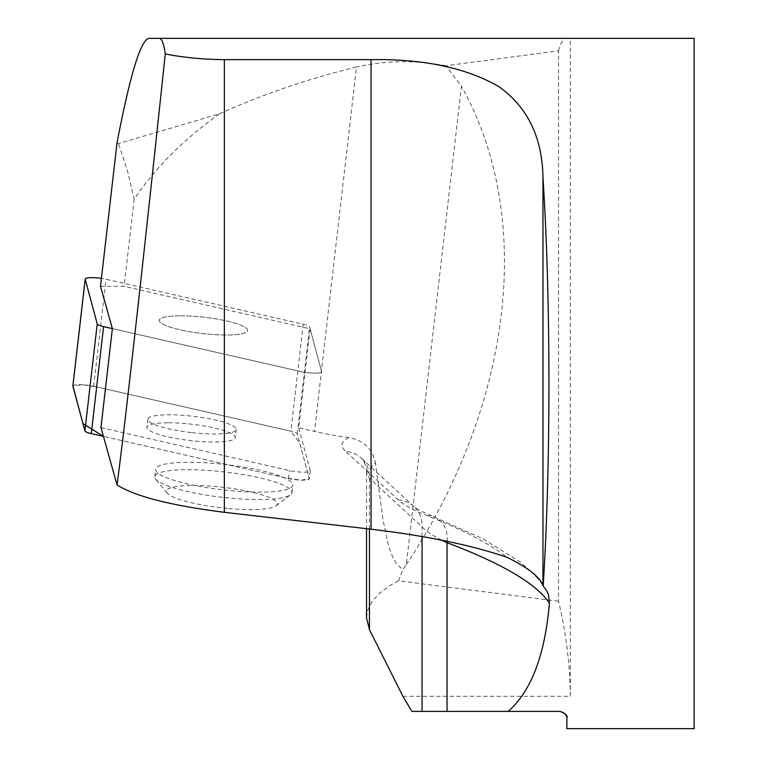 <?xml version="1.0" encoding="UTF-8"?>
<svg xmlns="http://www.w3.org/2000/svg" width="767" height="767" viewBox="0 0 767 767"><rect width="100%" height="100%" fill="white"/><g stroke="black" fill="none" stroke-linecap="round" stroke-linejoin="round"><path stroke-width="0.58" stroke-dasharray="3.83 2.88" d="M180.993 315.812A44.486 8.197 -173.4 0 1 225.766 320.779A44.486 8.197 -173.4 0 1 247.607 330.5A44.486 8.197 -173.4 0 1 202.469 333.549A44.486 8.197 -173.4 0 1 159.21 320.318A44.486 8.197 -173.4 0 1 180.993 315.812A44.486 8.197 6.6 0 0 159.21 320.318A44.486 8.197 6.6 0 0 203.408 333.655A44.486 8.197 6.6 0 0 247.607 330.5A44.486 8.197 6.6 0 0 225.766 320.779A44.486 8.197 6.6 0 0 180.993 315.812M100.506 286.312L124.129 286.331L310.098 328.813L321.613 371.592A13.701 2.522 -173.4 0 1 321.632 371.784A13.701 2.522 -173.4 0 1 314.489 373.165A13.701 2.522 -173.4 0 1 300.808 371.564L112.365 328.621L300.808 371.564A13.701 2.522 6.6 0 0 314.489 373.165A13.701 2.522 6.6 0 0 321.632 371.784A13.701 2.522 6.6 0 0 321.613 371.592L309.59 326.924A13.701 2.522 6.6 0 0 303.214 324.192L106.019 279.255A13.701 2.522 6.6 0 0 101.417 278.402M72.865 386.041A13.701 2.522 -173.4 0 1 80.008 384.65A13.701 2.522 -173.4 0 1 93.699 386.261L290.894 431.198A13.701 2.522 -173.4 0 1 297.27 433.93L309.293 478.598A13.701 2.522 -173.4 0 1 309.312 478.79A13.701 2.522 -173.4 0 1 302.169 480.171A13.701 2.522 -173.4 0 1 288.488 478.57L103.43 436.394L286.494 478.119L301.095 480.152L309.312 478.809L299.782 443.278L290.856 431.188L97.85 387.201L82.683 384.746L72.923 385.859M168.673 422.809A44.486 8.197 -173.4 0 1 213.447 427.785A44.486 8.197 -173.4 0 1 235.287 437.506A44.486 8.197 -173.4 0 1 190.149 440.555A44.486 8.197 -173.4 0 1 146.89 427.324A44.486 8.197 -173.4 0 1 168.673 422.809M117.054 142.614L118.521 143.563L219.563 113.784C183.754 139.316 155.289 167.781 134.158 199.199L127.562 171.108L118.521 143.563M134.158 199.199L124.129 286.331M219.563 113.784C261.72 94.696 307.346 79.087 356.473 66.959L314.508 431.428L298.699 427.813L310.098 328.813M402.915 696.311L570.312 696.311L570.312 38.35L148.971 38.35M694.135 728.65L694.135 38.35M564.896 713.473L566.861 718.296L566.861 728.65M564.723 713.3L562.834 712.025L559.958 711.393L411.831 711.393M224.232 489.998A69.03 12.713 6.6 0 0 232.554 490.832A69.03 12.713 6.6 0 0 292.812 485.099A69.03 12.713 6.6 0 0 225.69 464.572A69.03 12.713 6.6 0 0 155.663 469.308A69.03 12.713 6.6 0 0 224.232 489.998M100.966 427.622L289.408 470.564A13.701 2.522 6.6 0 0 303.09 472.165A13.701 2.522 6.6 0 0 310.232 470.785A13.701 2.522 6.6 0 0 310.223 470.593L298.699 427.813M441.878 540.217C432.751 535.644 426.145 531.176 422.051 526.833L369.454 478.387L366.53 472.002L375.456 462.923C372.541 448.877 363.702 440.431 348.927 437.602A88.013 16.212 -173.4 0 1 314.508 431.428M447.18 541.301A27.612 22.348 111.5 0 0 434.63 517.14A27.612 22.348 111.5 0 0 427.257 515.731C463.124 529.92 489.739 543.803 507.121 557.388M570.312 696.311C569.986 664.529 566.056 632.833 558.52 601.232L558.52 50.795L445.886 65.761L461.418 86.249L406.337 564.608L403.106 569.373C389.339 561.3 387.22 537.725 383.078 520.448L375.456 462.923M558.52 601.232L398.457 580.83L403.106 569.373M406.337 564.608C513.248 402.579 534.628 216.908 461.418 86.249M369.454 529.009L369.454 478.387A27.612 26.308 132.6 0 0 361.362 458.167M366.549 472.002C367.46 468.742 363.529 459.577 361.276 458.081A27.612 26.308 132.6 0 0 345.677 451.427L398.274 499.873C403.921 505.022 413.576 510.314 427.257 515.731M398.457 580.83L389.952 585.499L379.253 593.428L371.727 601.99L367.489 610.935L366.53 617.828M558.52 50.795C560.907 42.53 563.275 38.379 565.624 38.35M422.051 536.526L422.051 526.833A27.612 26.308 132.6 0 0 413.959 506.603M535.606 575.873L520.141 561.99L483.229 539.009L434.285 517.006C422.003 511.762 415.196 508.272 413.873 506.527A27.612 26.308 132.6 0 0 398.274 499.873M445.886 65.761C415.609 60.008 385.801 60.401 356.473 66.959M192.009 432.655A44.486 8.197 6.6 0 0 236.207 429.501A44.486 8.197 6.6 0 0 192.948 416.27A44.486 8.197 6.6 0 0 147.81 419.319A44.486 8.197 6.6 0 0 192.009 432.655M231.692 498.262A69.03 12.713 6.6 0 0 290.472 494.763A69.03 12.713 6.6 0 0 291.959 492.539A69.03 12.713 6.6 0 0 224.836 472.012A69.03 12.713 6.6 0 0 154.8 476.748A69.03 12.713 6.6 0 0 155.749 479.25A69.03 12.713 6.6 0 0 231.692 498.262M228.624 508.55A55.828 10.278 6.6 0 0 276.158 505.721A55.828 10.278 6.6 0 0 223.072 487.323A55.828 10.278 6.6 0 0 167.196 493.171A55.828 10.278 6.6 0 0 228.624 508.55M288.488 478.57L289.408 470.564M303.214 324.192L290.894 431.198M93.699 386.261L106.019 279.255M310.223 470.593L309.293 478.598M297.27 433.93L309.59 326.924M348.927 437.602C340.999 441.37 339.915 445.982 345.677 451.427M310.232 470.785L309.312 478.79M147.81 419.319L146.89 427.324M236.207 429.501L235.287 437.506M366.53 472.156L366.53 528.674M546.689 590.657L537.696 578.184M413.873 506.527L361.276 458.081M291.959 492.539L292.812 485.099M154.8 476.748L155.663 469.308M276.158 505.721L290.472 494.763M167.196 493.171L155.749 479.25"/><path stroke-width="1.15" d="M101.417 278.402A13.701 2.522 6.6 0 0 85.185 279.035A13.701 2.522 6.6 0 0 85.204 279.226L97.227 323.895A13.701 2.522 6.6 0 0 103.603 326.627L112.365 328.621L100.506 286.312L117.054 142.614C130.169 74.37 140.812 39.616 148.971 38.35L159.229 38.35C161.827 38.408 163.841 43.604 165.279 53.939C142.317 270.626 124.848 426.663 117.035 484.945L100.966 427.622L112.365 328.621M72.923 385.859L82.932 423.566L103.43 436.394L91.283 433.623A13.701 2.522 -173.4 0 1 84.907 430.901L72.884 386.223A13.701 2.522 -173.4 0 1 72.865 386.041L85.185 279.035M159.229 38.35L694.135 38.35L694.135 728.65L566.861 728.65L566.861 718.296C568.05 715.822 565.749 713.521 559.958 711.393L508.137 711.393C531.138 691.431 544.896 655.373 549.421 603.198L548.539 594.799L546.727 590.734L543.189 586.084C546.957 525.443 548.875 457.918 548.932 383.5C548.875 307.529 546.881 238.853 542.969 177.474C542.317 137.264 527.466 106.872 498.416 86.307C465.559 67.669 423.096 58.781 371.046 59.653L224.357 59.653C202.871 59.433 183.169 57.525 165.279 53.939M369.454 529.009L369.454 629.659L402.915 696.311L411.831 711.393L422.051 711.393L422.051 536.526M224.357 59.653L224.357 512.308L371.046 529.192C426.567 535.836 471.926 545.241 507.121 557.388C528.022 567.609 539.968 577.024 542.969 585.643L543.189 586.084M224.357 512.308C171.233 505.606 135.462 496.479 117.035 484.945M366.53 617.828L369.454 629.659M549.421 603.198C536.612 583.86 502.481 563.687 447.046 542.691A27.612 22.348 111.5 0 0 447.18 541.301M441.878 540.217L447.046 542.691L447.046 711.393L508.137 711.393M447.046 711.393L422.051 711.393M103.603 326.627L91.283 433.623M85.204 279.226L72.884 386.223M84.907 430.901L97.227 323.895M542.969 177.474L542.969 585.643M371.046 59.653L371.046 529.192M366.53 528.674L366.53 617.109M537.696 578.184L535.606 575.873"/></g></svg>
